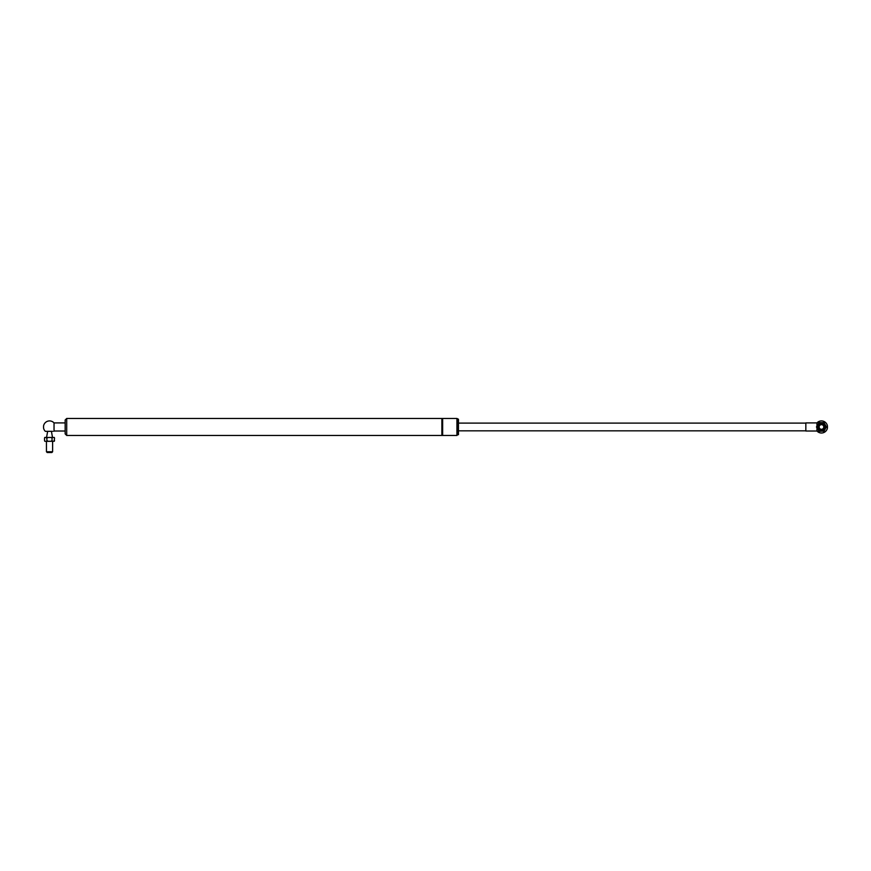 <?xml version="1.0" encoding="UTF-8"?>
<svg xmlns="http://www.w3.org/2000/svg" width="871" height="871" viewBox="0 0 871 871"><rect width="100%" height="100%" fill="white"/><g stroke="black" fill="none" stroke-linecap="round" stroke-linejoin="round"><path stroke-width="1.31" d="M442.642 435.456L442.642 418.472L441.869 418.472L441.869 435.456L456.927 435.456L456.927 418.472L458.462 419.245L458.462 434.683L457.689 434.683L457.689 419.245M65.162 421.248L65.162 433.91L66.708 435.456L66.708 418.472L65.162 420.018L65.162 421.248M53.741 431.33A6.064 6.064 0 0 0 54.035 431.014L54.035 422.914A6.064 6.064 0 0 0 43.55 426.006L43.55 427.933A6.064 6.064 0 0 0 45.325 431.33L52.521 431.33M54.035 431.014L65.162 431.014M46.577 437.394L47.644 431.33L45.325 431.33M51.149 437.471L52.042 438.233L52.489 437.471L54.1 437.471L54.546 438.233L54.307 437.449L46.577 437.471L47.023 440.497L46.577 441.259L44.759 441.281L47.916 441.259L47.023 440.497M44.759 437.449L44.519 438.233L44.759 437.449L47.143 437.449M44.519 440.497L44.519 438.233M46.577 441.259L47.143 441.281M46.577 437.471L44.965 437.471M47.023 438.233L47.916 437.471M51.149 441.259L52.489 441.259L52.042 440.497L51.149 441.259L47.916 441.259M51.922 441.281L47.415 441.336M52.489 437.471L51.922 437.449M54.546 438.233L54.1 441.259L52.489 441.259M54.1 441.259L51.65 441.336M52.042 438.233L52.042 440.497M52.619 451.755L46.446 451.755L47.219 452.528L51.846 452.528L52.619 451.755L52.619 441.336M816.965 427.857L816.965 431.014A6.064 6.064 0 0 0 827.45 427.933L827.45 426.006A6.064 6.064 0 0 0 816.965 422.914L816.965 426.082M816.965 431.014L805.838 431.014L805.838 422.914L816.965 422.914M819.078 422.827L818.511 423.393L819.851 422.62L818.958 422.62L819.851 422.62L818.511 423.393L819.35 423.295A4.246 4.246 0 0 0 819.35 430.644A4.246 4.246 0 0 0 825.708 426.964A4.246 4.246 0 0 0 819.35 423.295M823.585 423.295L824.423 423.393L823.977 422.62L823.084 422.62L824.423 423.393L823.977 422.62L819.851 422.62M823.084 422.62L823.977 422.62L826.035 426.191L825.708 426.964M826.035 426.191L826.035 427.737L826.035 426.191M826.241 426.964L824.423 430.535L823.585 430.644M824.423 430.535L823.084 431.308L824.423 430.535M823.857 431.101L819.851 431.308L819.35 430.644M819.851 431.308L818.511 430.535L818.958 431.308M819.078 431.101L818.511 430.535L819.078 431.101M817.227 426.964L816.9 427.737L816.9 426.191L816.454 426.964L818.511 430.535M816.693 426.964L816.9 426.191L816.9 427.737L816.454 426.964M818.958 422.62L816.9 426.191M821.473 423.883A3.092 3.092 0 0 0 818.794 428.51A3.092 3.092 0 0 0 824.14 428.51A3.092 3.092 0 0 0 821.473 423.883M821.473 424.656A2.319 2.319 0 0 1 823.476 428.129A2.319 2.319 0 0 1 819.459 428.129A2.319 2.319 0 0 1 821.473 424.656M457.689 434.683L456.927 435.456M66.708 435.456L441.869 435.456M66.708 418.472L441.869 418.472M442.642 418.472L456.927 418.472M458.462 430.829L805.838 430.829M458.462 423.11L805.838 423.11M54.035 422.914L65.162 422.914M54.307 441.281L54.546 440.497M46.446 441.336L46.446 451.755M51.422 431.33L52.489 437.394M824.282 423.197L823.193 422.62L824.282 423.197M826.144 427.519L826.089 426.289L826.144 427.519M823.324 431.297L824.369 430.633L823.324 431.297M818.653 430.731L819.742 431.308L818.653 430.731M816.791 426.409L816.846 427.65"/></g></svg>

